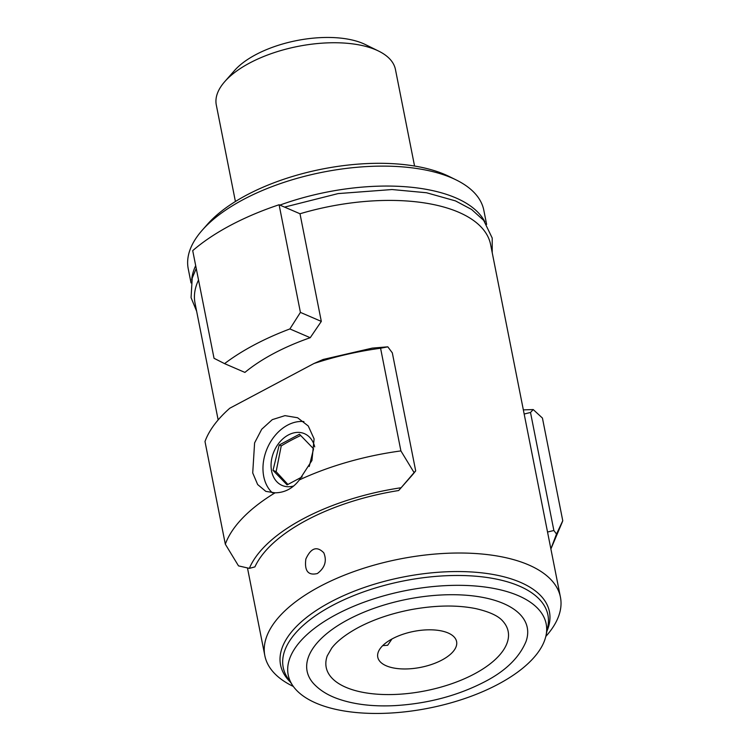 <?xml version="1.0" encoding="UTF-8"?>
<svg xmlns="http://www.w3.org/2000/svg" width="751" height="751" viewBox="0 0 751 751"><rect width="100%" height="100%" fill="white"/><g stroke="black" fill="none" stroke-linecap="round" stroke-linejoin="round"><path stroke-width="1.13" d="M414.561 166.037L395.448 69.496A91.312 41.596 168.8 0 0 378.692 51.115L365.399 44.572A77.616 35.353 168.8 0 0 363.202 43.558A77.616 35.353 168.8 0 0 234.575 70.472L224.784 81.587A91.312 41.596 168.8 0 0 216.297 104.971L235.41 201.503M378.692 51.115A91.312 41.596 168.8 0 0 376.11 49.923A91.312 41.596 168.8 0 0 224.784 81.587M300.419 312.397L321.315 321.409L310.229 337.706L289.886 328.938L300.419 312.397L279.1 204.751L299.996 213.763A150.66 68.632 -11.2 0 1 490.61 244.554L560.434 597.167A150.66 68.632 -11.2 0 1 546.437 635.74L545.808 636.454M218.156 419.922L195.025 303.085A150.66 68.632 -11.2 0 1 198.527 280.001M279.1 204.751A182.624 83.192 168.8 0 0 192.716 250.646L214.035 358.293L224.568 363.634L244.91 372.412A150.66 68.632 168.8 0 1 310.229 337.706M316.049 703.114A131.491 59.902 -11.2 0 1 292.683 685.513A131.491 59.902 -11.2 0 1 405.549 590.633A131.491 59.902 -11.2 0 1 546.052 635.346A131.491 59.902 -11.2 0 1 453.942 701.978A131.491 59.902 -11.2 0 1 316.049 703.114M348.145 619.603A112.218 51.124 168.8 0 0 313.627 683.645C319.475 689.934 327.164 694.844 336.701 698.374C352.895 704.307 372.196 706.729 394.594 705.64C427.76 703.678 457.866 695.689 484.921 681.655C505.573 670.972 519.26 657.613 525.982 641.598A112.218 51.124 168.8 0 0 473.684 595.984A112.218 51.124 168.8 0 0 348.145 619.603M386.277 665.808A40.178 18.306 -11.2 0 1 377.772 657.191A40.178 18.306 -11.2 0 1 413.623 631.431A40.178 18.306 -11.2 0 1 456.599 641.589A40.178 18.306 -11.2 0 1 431.947 664.335A40.178 18.306 -11.2 0 1 386.277 665.808M502.766 621.077A92.739 42.244 -11.2 0 1 425.385 690.836A92.739 42.244 -11.2 0 1 327.267 655.83L331.754 648.047C337.133 641.063 346.023 634.201 358.405 627.479C373.876 619.331 391.609 613.351 411.614 609.53C435.683 605.203 457.04 604.893 475.665 608.592C489.352 611.736 498.392 615.904 502.766 621.077M293.331 686.442L292.477 686.029A150.66 68.632 -11.2 0 1 264.84 655.698A150.66 68.632 -11.2 0 1 399.307 559.101A150.66 68.632 -11.2 0 1 560.434 597.167M321.315 321.409L299.996 213.763M317.391 573.52C324.93 567.803 327.07 560.903 323.803 552.82C316.913 545.808 310.933 547.883 305.854 559.044C304.315 570.938 308.154 575.764 317.391 573.52M299.358 479.917C292.974 488.375 284.873 492.684 275.054 492.825L265.835 491.379L257.649 484.536L252.721 472.952L254.598 442.883L261.714 429.253L272.284 419.64L284.986 415.641L297.603 417.753L308.267 425.995L314.096 438.866L311.947 460.485L299.358 479.917A173.49 79.033 -11.2 0 1 400.903 450.91L414.092 472.595L415.688 470.877A237.41 108.153 -11.2 0 1 411.745 475.683L400.208 488.788A222.803 101.498 -11.2 0 1 398.65 490.534A150.66 68.632 168.8 0 0 254.918 566.883A222.803 101.498 -11.2 0 1 249.351 568.366A155.232 70.716 -11.2 0 1 401.137 487.728A222.803 101.498 -11.2 0 1 400.208 488.788M372.252 348.117L323.108 359.476L313.974 363.503A173.49 79.033 -11.2 0 1 380.579 348.239L387.816 346.831L372.252 348.117M191.683 279.992A150.66 68.632 -11.2 0 1 195.692 265.647M279.907 205.098A150.66 68.632 -11.2 0 1 484.902 221.939M191.036 282.93L188.238 268.802A150.66 68.632 -11.2 0 1 202.226 230.219A150.66 68.632 -11.2 0 1 451.914 177.968A150.66 68.632 -11.2 0 1 456.186 179.94A150.66 68.632 -11.2 0 1 483.822 210.271L486.62 224.408M202.226 230.219L207.454 224.296A143.357 65.309 -11.2 0 1 445.033 174.579A143.357 65.309 -11.2 0 1 449.098 176.447L456.186 179.94M289.886 328.938A182.624 83.192 168.8 0 0 224.568 363.634M562.762 520.743L542.438 418.072L533.229 409.567L530.506 412.487L553.872 530.506L556.51 534.045L562.762 520.743A173.49 79.033 -11.2 0 1 561.72 523.409L550.887 548.962M556.51 534.045L550.877 548.925M530.506 412.487A237.41 108.153 168.8 0 0 524.17 414.036M523.344 409.877L533.229 409.567M553.872 530.506A237.41 108.153 168.8 0 0 547.535 532.046M415.688 470.877L392.322 352.867L387.816 346.831M272.416 492.863A40.094 29.768 113.3 0 1 264.174 457.753A40.094 29.768 113.3 0 1 287.642 425.104A40.094 29.768 113.3 0 1 303.92 421.593M249.351 568.366L238.508 565.878L225.319 544.184L204.995 441.513A173.49 79.033 -11.2 0 1 229.787 408.225L313.974 363.503M414.092 472.595L401.137 487.728M400.903 450.91L380.579 348.239M225.319 544.184A173.49 79.033 -11.2 0 1 275.054 492.825M293.688 485.991A28.191 20.925 113.3 0 1 271.214 468.53A28.191 20.925 113.3 0 1 288.412 434.942A28.191 20.925 113.3 0 1 314.716 446.901M300.7 435.505A150.66 68.632 -11.2 0 0 281.24 445.887L279.194 445.014L299.471 434.238L313.561 448.788L309.234 466.474M279.194 445.014L273.007 470.333L287.089 484.883L302.146 476.885M287.905 484.451L276.124 471.675L273.007 470.333M281.24 445.887L276.124 471.675M391.928 639.017L387.666 645.269L382.691 645.644M292.683 685.513L287.811 678.284A134.927 61.46 -11.2 0 1 403.625 580.927A134.927 61.46 -11.2 0 1 547.808 626.813L546.052 635.346M290.337 682.039A137.039 62.427 -11.2 0 1 402.865 577.087A137.039 62.427 -11.2 0 1 546.897 631.244M264.84 655.698L247.483 568.009M196.649 311.28L191.064 297.659L192.218 278.058L196.236 268.436M284.563 207.107L338.11 193.589L392.041 189.534L426.512 192.754L455.472 200.892L471.637 209.491L483.7 220.39L492.205 238.029L492.234 252.749"/></g></svg>
